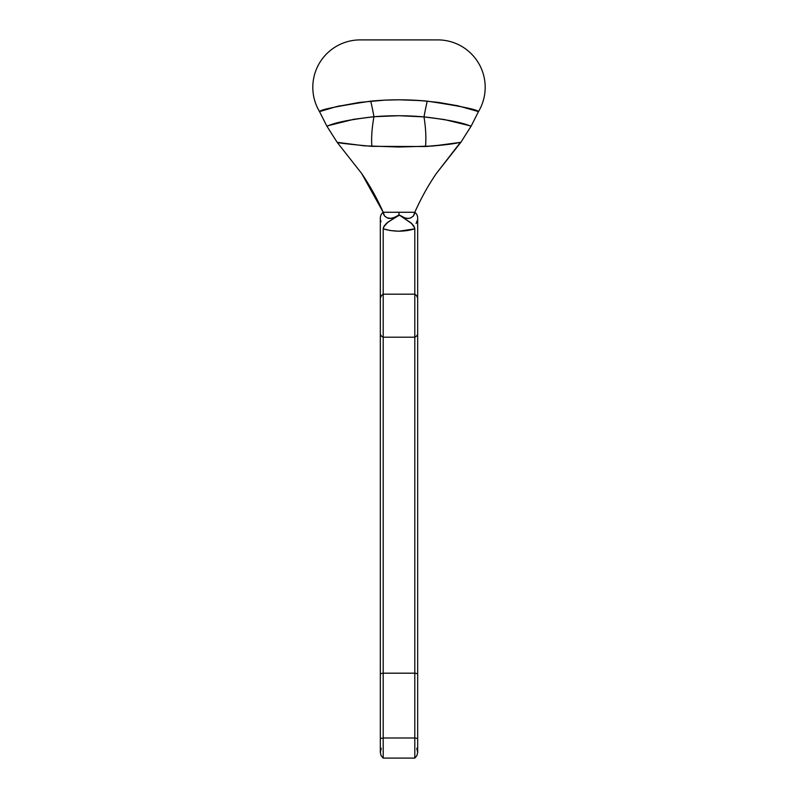 <?xml version="1.0" encoding="UTF-8"?>
<svg xmlns="http://www.w3.org/2000/svg" width="798" height="798" viewBox="0 0 798 798"><rect width="100%" height="100%" fill="white"/><g stroke="black" fill="none" stroke-linecap="round" stroke-linejoin="round"><path stroke-width="1.2" d="M437.783 39.9L360.217 39.9A47.401 47.401 0 0 0 319.519 111.61L336.347 106.653L359.439 102.413L384.646 100.159L398.96 99.8L420.376 100.578L438.631 102.433L457.763 105.765L478.481 111.61A47.401 47.401 0 0 0 437.783 39.9A47.401 47.401 0 0 1 478.481 111.61L477.663 111.301M425.534 146.473L446.661 144.548M460.416 142.393L436.346 173.485L460.855 142.313L433.124 146.014L398.591 147.022L364.117 145.805L337.145 142.313C337.464 142.882 349.035 144.229 371.858 146.353A57.456 17.666 -75.5 0 1 373.943 116.717L353.654 119.321L327.539 125.835M399 231.211L414.8 228.836C404.267 231.939 393.733 231.939 383.2 228.836L384.207 226.004L386.85 223.021L398.541 215.111L395.479 217.026L391.08 218.383L387.299 217.924L384.546 215.989L383.2 212.268L361.654 173.485L383.2 212.268L399 212.268L399 215.161L392.985 218.004L389.564 218.413L387.299 217.924L384.546 215.989L383.2 212.268A7.182 7.182 0 0 0 380.327 218.014L380.327 299.06A7.182 6.095 0 0 1 383.2 294.183L414.8 294.183L414.8 228.836L407.549 230.562L399 231.211L390.461 230.562L383.2 228.836L383.2 337.195L414.8 337.195L414.8 294.183L383.2 294.183L383.2 228.836L390.451 230.562L399 231.211L407.539 230.562L414.8 228.836L413.763 225.964L411.898 223.719L399.459 215.111L405.055 218.014L408.476 218.413L410.731 217.914L413.454 215.979L414.8 212.268A7.182 7.182 0 0 1 417.673 218.014L417.673 299.06A7.182 6.095 180 0 0 414.8 294.183L414.8 228.836L414.262 226.841M431.249 39.9L366.751 39.9M363.17 39.9L360.217 39.9A47.401 47.401 0 0 0 319.519 111.61C320.267 109.645 337.345 106.164 370.751 101.147A114.912 42.414 -97.8 0 1 373.943 116.717A114.912 42.414 82.2 0 0 370.751 101.147C389.544 99.371 408.377 99.371 427.239 101.147A114.912 42.414 -82.2 0 0 424.007 116.897L398.98 115.7L373.943 116.717C330.691 121.725 328.178 126.633 326.831 126.074C328.267 126.643 330.631 121.795 373.973 116.757M416.775 748.275L417.673 752.464L416.905 755.616L414.8 758.1L414.8 737.99L383.2 737.99L383.2 758.1L383.2 337.195L414.8 337.195L414.8 673.183L383.2 673.183L414.8 673.183L414.8 737.99L383.2 737.99L383.2 294.183A7.182 6.095 180 0 0 380.327 299.06L380.327 333.584A7.182 4.509 0 0 0 383.2 337.195A7.182 4.509 180 0 1 380.327 333.584L380.327 674.14A7.182 1.197 0 0 1 383.2 673.183A7.182 1.197 180 0 0 380.327 674.14L380.327 738.948A7.182 1.197 0 0 1 383.2 737.99A7.182 1.197 180 0 0 380.327 738.948L380.327 752.464L381.095 755.616L383.2 758.1L414.8 758.1L414.8 294.183A7.182 6.095 0 0 1 417.673 299.06L417.673 738.948A7.182 1.197 180 0 0 414.8 737.99A7.182 1.197 0 0 1 417.673 738.948L417.673 674.14A7.182 1.197 180 0 0 414.8 673.183A7.182 1.197 0 0 1 417.673 674.14L417.673 333.584A7.182 4.509 180 0 1 414.8 337.195A7.182 4.509 0 0 0 417.673 333.584L417.673 299.06M417.504 219.889L416.077 223.54M417.663 218.542L417.673 218.014A7.182 7.182 0 0 0 414.8 212.268L413.454 215.979L410.721 217.924L408.476 218.413L405.055 218.014L399 215.161L399 212.268L414.8 212.268L414.671 213.505M381.095 755.616L380.327 752.464L381.225 748.275M381.005 221.724L380.496 219.889M412.247 224.078L411.15 223.021M397.234 216.049L399.459 215.111L402.541 217.036M406.691 218.353L408.456 218.413M417.673 738.948L417.673 752.464L416.905 755.616M383.788 214.802L383.2 212.268A7.182 7.182 0 0 0 380.327 218.014M386.92 222.961L383.639 227.051M384.237 225.964L386.102 223.719M394.411 217.515L395.339 217.096M392.915 218.024L392.297 218.183M389.554 218.413L388.297 218.233M384.546 215.989L387.269 217.914M383.758 226.802L388.097 221.994L399.459 215.111L398.531 215.121L399.459 215.111L411.08 222.961L414.571 227.58M403.718 217.565L405.005 218.004M413.454 215.989L414.661 213.555M320.347 111.301L319.519 111.61L326.831 126.074L337.135 142.303L361.654 173.485C370.162 186.054 377.344 198.981 383.2 212.268L384.008 212.268M385.484 212.268L391.07 212.268M407.18 212.268L412.666 212.268M457.134 105.635L456.326 105.456M413.454 100.159L405.843 99.88M340.227 105.775L337.973 106.274M424.107 100.867L406.531 99.9M424.027 116.857C467.638 122.064 469.643 126.623 471.169 126.074C469.623 126.583 467.478 122.054 424.007 116.897A114.912 42.414 97.8 0 1 427.239 101.147C460.685 106.164 477.763 109.655 478.481 111.61L471.169 126.074L444.306 119.53L424.007 116.897C407.319 115.411 390.631 115.351 373.943 116.717A57.456 17.666 104.5 0 0 371.858 146.353L425.504 146.523A57.456 17.955 -103.3 0 0 424.007 116.897A57.456 17.955 76.7 0 1 425.504 146.523C456.905 144.258 458.7 142.263 460.855 142.313L436.346 173.485C428.207 185.395 421.025 198.323 414.8 212.268M470.431 125.835L471.169 126.074L460.865 142.303M414.8 228.836L414.741 228.248L414.8 228.836M383.2 228.836L383.429 227.58"/></g></svg>
